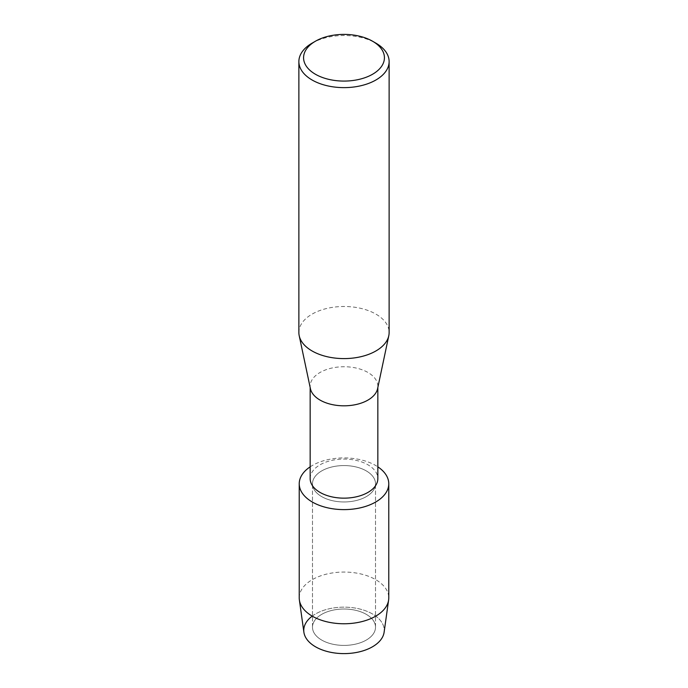 <?xml version="1.0" encoding="UTF-8"?>
<svg xmlns="http://www.w3.org/2000/svg" width="688" height="688" viewBox="0 0 688 688"><rect width="100%" height="100%" fill="white"/><g stroke="black" fill="none" stroke-linecap="round" stroke-linejoin="round"><path stroke-width="0.52" stroke-dasharray="3.44 2.58" d="M366.283 640.072A31.51 18.189 180 0 1 331.943 644.02A31.51 18.189 180 0 1 312.49 627.207A31.51 18.189 180 0 1 321.717 614.341A31.51 18.189 180 0 1 356.057 610.402A31.51 18.189 180 0 1 375.51 627.207A31.51 18.189 180 0 1 366.283 640.072A31.51 18.189 180 0 1 331.943 644.02A31.51 18.189 180 0 1 312.49 627.207A31.51 18.189 180 0 1 321.717 614.341A31.51 18.189 180 0 1 356.057 610.402A31.51 18.189 180 0 1 375.51 627.207A31.51 18.189 180 0 1 366.283 640.072M312.232 616.121A40.239 23.229 180 0 1 315.551 613.954A40.239 23.229 180 0 1 372.449 613.954A40.239 23.229 180 0 1 372.449 646.806M366.283 496.633A31.51 18.189 180 0 1 331.943 500.572A31.51 18.189 180 0 1 312.49 483.767A31.51 18.189 180 0 1 321.717 470.902A31.51 18.189 180 0 1 356.057 466.954A31.51 18.189 180 0 1 375.51 483.767A31.51 18.189 180 0 1 366.283 496.633A31.51 18.189 180 0 1 331.943 500.572A31.51 18.189 180 0 1 312.49 483.767A31.51 18.189 180 0 1 321.717 470.902A31.51 18.189 180 0 1 356.057 466.954A31.51 18.189 180 0 1 375.51 483.767A31.51 18.189 180 0 1 366.283 496.633M310.159 478.616A33.841 19.539 180 0 1 320.066 464.796A33.841 19.539 180 0 1 356.952 460.564A33.841 19.539 180 0 1 377.841 478.616M310.159 466.842A44.772 25.852 180 0 1 312.343 465.484A44.772 25.852 180 0 1 377.841 466.842A44.772 25.852 180 0 0 312.343 465.484A44.772 25.852 180 0 0 310.159 466.842M310.408 388.651A33.841 19.539 180 0 1 310.159 386.278A33.841 19.539 180 0 1 320.066 372.466A33.841 19.539 180 0 1 356.952 368.226A33.841 19.539 180 0 1 377.841 386.278A33.841 19.539 180 0 1 377.592 388.651M298.876 332.545A45.124 26.049 180 0 1 312.094 314.124A45.124 26.049 180 0 1 361.269 308.473A45.124 26.049 180 0 1 389.124 332.545M312.094 43.155A45.124 26.049 180 0 1 375.906 43.155M303.89 632.255A40.239 23.229 180 0 1 315.551 613.954A40.239 23.229 180 0 1 360.882 609.293A40.239 23.229 180 0 1 384.11 632.255M299.228 597.906A44.772 25.852 180 0 1 312.343 579.631A44.772 25.852 180 0 1 361.131 574.024A44.772 25.852 180 0 1 388.772 597.906M312.49 627.207L312.49 483.767L312.49 627.207M310.159 387.464L310.159 386.278M377.841 387.464L377.841 386.278M375.51 627.207L375.51 483.767L375.51 627.207"/><path stroke-width="1.03" d="M388.772 483.767A44.772 25.852 180 0 1 375.657 502.042A44.772 25.852 180 0 0 377.841 466.842A44.772 25.852 180 0 1 388.772 483.767L388.772 597.906A44.772 25.852 180 0 1 388.625 599.996L384.11 632.255A40.239 23.229 180 0 1 372.449 646.806A40.239 23.229 180 0 1 317.374 647.795A40.239 23.229 180 0 1 312.232 616.121M377.841 387.464L377.841 478.616A33.841 19.539 180 0 1 367.934 492.427A33.841 19.539 180 0 1 331.048 496.667A33.841 19.539 180 0 1 310.159 478.616L310.159 387.464M375.657 502.042A44.772 25.852 180 0 1 313.496 502.687A44.772 25.852 180 0 1 310.159 466.842A44.772 25.852 180 0 0 299.228 483.767A44.772 25.852 180 0 0 326.869 507.649A44.772 25.852 180 0 0 375.657 502.042M372.586 41.237L375.906 43.155A45.124 26.049 180 0 1 389.124 61.576L389.124 332.545A45.124 26.049 180 0 1 388.797 335.701L377.592 388.651A33.841 19.539 180 0 1 367.934 400.098A33.841 19.539 180 0 1 332.975 404.75A33.841 19.539 180 0 1 310.408 388.651L299.203 335.701A45.124 26.049 180 0 1 298.876 332.545L298.876 61.576A45.124 26.049 180 0 1 312.094 43.155L315.414 41.237A40.429 23.34 180 0 1 372.586 41.237A40.429 23.34 180 0 1 372.586 74.244A40.429 23.34 180 0 1 315.414 74.244A40.429 23.34 180 0 1 315.414 41.237L312.094 43.155M388.797 335.701A45.124 26.049 180 0 1 375.906 350.966A45.124 26.049 180 0 1 329.294 357.175A45.124 26.049 180 0 1 299.203 335.701M389.124 61.576A45.124 26.049 180 0 1 375.906 79.997A45.124 26.049 180 0 1 326.731 85.647A45.124 26.049 180 0 1 298.876 61.576M388.625 599.996A44.772 25.852 180 0 1 375.657 616.19A44.772 25.852 180 0 1 328.546 622.176A44.772 25.852 180 0 1 299.375 599.996A44.772 25.852 180 0 1 299.228 597.906L299.228 483.767M372.449 646.806A40.239 23.229 180 0 1 330.111 652.181A40.239 23.229 180 0 1 303.89 632.255L299.375 599.996"/></g></svg>
